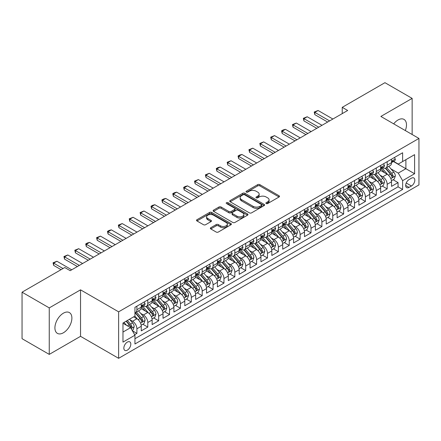 <?xml version="1.0" encoding="UTF-8"?>
<svg xmlns="http://www.w3.org/2000/svg" width="441" height="441" viewBox="0 0 441 441"><rect width="100%" height="100%" fill="white"/><g stroke="black" fill="none" stroke-linecap="round" stroke-linejoin="round"><path stroke-width="0.66" d="M266.204 203.538A1.058 0.612 0 0 0 267.698 203.538L279.048 196.989A1.51 0.871 0 0 0 279.489 196.372A1.51 0.871 0 0 0 279.048 195.754L259.826 184.652A1.51 0.871 0 0 0 257.687 184.652L246.337 191.207A1.058 0.612 0 0 0 246.028 191.637A1.058 0.612 0 0 0 246.337 192.072A1.058 0.612 0 0 0 247.836 192.072L249.303 191.223A4.834 2.789 0 0 1 256.138 191.223L257.742 192.149A4.834 2.789 0 0 1 259.159 194.123A4.834 2.789 0 0 1 257.742 196.096L256.271 196.94A1.058 0.612 0 0 0 255.962 197.375A1.058 0.612 0 0 0 256.271 197.805A1.058 0.612 0 0 0 257.77 197.805L259.236 196.956A4.834 2.789 0 0 1 266.072 196.956L267.676 197.882A4.834 2.789 0 0 1 269.087 199.856A4.834 2.789 0 0 1 267.676 201.829L266.204 202.678A1.058 0.612 0 0 0 265.895 203.108A1.058 0.612 0 0 0 266.204 203.538L266.204 202.678M63.399 332.779A12.001 6.929 120 0 0 71.244 322.206A12.001 6.929 120 0 0 69.402 312.586A12.001 6.929 120 0 0 63.399 313.182A12.001 6.929 120 0 0 55.56 323.755A12.001 6.929 120 0 0 57.396 333.374A12.001 6.929 120 0 0 63.399 332.779M405.312 130.564A12.001 6.929 120 0 0 404.006 119.406A12.001 6.929 120 0 0 398.002 119.996A12.001 6.929 120 0 0 393.686 123.849M127.328 350.154A4.923 2.844 120 0 0 130.547 345.81A4.923 2.844 120 0 0 129.792 341.869A4.923 2.844 120 0 0 127.328 342.111A4.923 2.844 120 0 0 124.108 346.45A4.923 2.844 120 0 0 124.864 350.397A4.923 2.844 120 0 0 127.328 350.154M210.798 227.699A1.51 0.871 0 0 0 210.357 228.311A1.51 0.871 0 0 0 210.798 228.929L216.195 232.043A1.51 0.871 0 0 0 218.328 232.043L230.93 224.767A1.51 0.871 0 0 0 231.376 224.149A1.51 0.871 0 0 0 230.93 223.537L211.708 212.435A1.51 0.871 0 0 0 209.569 212.435L196.967 219.712A1.51 0.871 0 0 0 196.526 220.329A1.51 0.871 0 0 0 196.967 220.947L203.483 224.706A1.51 0.871 0 0 0 205.616 224.706L211.013 221.591A1.51 0.871 0 0 0 211.454 220.974A1.51 0.871 0 0 0 211.013 220.357L207.783 218.493A4.041 2.332 0 0 1 206.597 216.845A4.041 2.332 0 0 1 209.095 214.69A4.041 2.332 0 0 1 213.494 215.197L226.15 222.501A4.041 2.332 0 0 1 227.335 224.149A4.041 2.332 0 0 1 224.844 226.305A4.041 2.332 0 0 1 220.439 225.803L218.328 224.585A1.51 0.871 0 0 0 216.195 224.585L210.798 227.699L210.798 228.929M80.538 289.842L49.254 307.901L22.05 292.196L22.05 338.688L49.254 354.393L80.538 336.329L118.623 358.318L118.623 311.831L80.538 289.842L80.538 336.329M412.148 134.511L412.148 98.387L380.864 116.446L418.95 138.435L118.623 311.831M412.148 98.387L384.943 82.682L342.238 107.339L342.238 113.624M22.05 292.196L64.761 267.538L70.202 270.68L347.679 110.482L342.238 107.339M249.408 212.865A1.51 0.871 0 0 0 251.546 212.865L264.148 205.589A1.51 0.871 0 0 0 264.589 204.971A1.51 0.871 0 0 0 264.148 204.359L244.926 193.257A1.51 0.871 0 0 0 242.787 193.257L230.185 200.534A1.51 0.871 0 0 0 229.744 201.151A1.51 0.871 0 0 0 230.185 201.769L249.408 212.865M226.922 203.77A1.058 0.612 0 0 1 227.997 203.918L227.997 202.662L247.539 213.946A1.51 0.871 0 0 1 247.985 214.563A1.51 0.871 0 0 1 247.539 215.18L234.937 222.457A1.51 0.871 0 0 1 232.798 222.457L213.576 211.355L213.576 210.12A1.51 0.871 0 0 0 213.135 210.737A1.51 0.871 0 0 0 213.576 211.355M213.576 210.12L218.968 207.011A1.51 0.871 0 0 1 221.106 207.011L228.901 211.509A1.51 0.871 0 0 0 231.04 211.509L234.618 209.442A1.51 0.871 0 0 0 235.059 208.83A1.51 0.871 0 0 0 234.618 208.213L226.498 203.527A1.058 0.612 0 0 1 226.189 203.092A1.058 0.612 0 0 1 226.845 202.529A1.058 0.612 0 0 1 227.997 202.662M134.648 334.68L136.903 333.379L132.388 330.772M129.819 319.675L132.554 321.252A6.157 3.556 60 0 1 136.903 328.793L141.258 326.279L141.258 330.866L147.785 327.095L142.834 324.24M140.701 313.391L143.43 314.973A6.157 3.556 60 0 1 147.785 322.509L152.139 319.995L152.139 324.582L158.666 320.811L153.716 317.955M151.583 307.112L154.311 308.689A6.157 3.556 60 0 1 158.666 316.225L163.021 313.716L163.021 318.303L169.548 314.532L164.598 311.671M162.464 300.828L165.193 302.405A6.157 3.556 60 0 1 169.548 309.946L173.903 307.432L173.903 312.019L180.43 308.248L175.479 305.392M173.346 294.544L176.075 296.126A6.157 3.556 60 0 1 180.43 303.662L184.779 301.148L184.779 305.734L191.311 301.964L186.361 299.108M184.228 288.265L186.956 289.842A6.157 3.556 60 0 1 191.311 297.383L195.661 294.869L195.661 299.456L202.193 295.685L197.243 292.824M195.109 281.981L197.838 283.557A6.157 3.556 60 0 1 202.193 291.099L206.542 288.585L206.542 293.171L213.075 289.401L208.124 286.545M205.991 275.697L208.72 277.279A6.157 3.556 60 0 1 213.075 284.814L217.424 282.301L217.424 286.887L223.956 283.122L219.006 280.261M216.873 269.418L219.601 270.995A6.157 3.556 60 0 1 223.956 278.536L228.306 276.022L228.306 280.608L234.838 276.838L229.888 273.977M227.749 263.134L230.483 264.71A6.157 3.556 60 0 1 234.838 272.251L239.187 269.738L239.187 274.324L245.72 270.554L240.764 267.698M238.631 256.855L241.365 258.432A6.157 3.556 60 0 1 245.72 265.967L250.069 263.453L250.069 268.04L256.601 264.275L251.646 261.414M249.512 250.571L252.246 252.147A6.157 3.556 60 0 1 256.601 259.688L260.951 257.175L260.951 261.761L267.483 257.991L262.527 255.13M260.394 244.286L263.128 245.863A6.157 3.556 60 0 1 267.483 253.404L271.832 250.89L271.832 255.477L278.365 251.706L273.409 248.851M271.276 238.008L274.01 239.584A6.157 3.556 60 0 1 278.365 247.12L282.714 244.606L282.714 249.193L289.241 245.428L284.291 242.567M282.157 231.723L284.892 233.3A6.157 3.556 60 0 1 289.241 240.841L293.596 238.327L293.596 242.914L300.123 239.143L295.172 236.282M293.039 225.439L295.773 227.016A6.157 3.556 60 0 1 300.123 234.557L304.477 232.043L304.477 236.63L311.004 232.859L306.054 230.004M303.921 219.16L306.655 220.737A6.157 3.556 60 0 1 311.004 228.273L315.359 225.759L315.359 230.345L321.886 226.58L316.936 223.719M314.802 212.876L317.537 214.453A6.157 3.556 60 0 1 321.886 221.994L326.241 219.48L326.241 224.067L332.768 220.296L327.817 217.435M325.684 206.592L328.418 208.169A6.157 3.556 60 0 1 332.768 215.71L337.122 213.196L337.122 217.782L343.649 214.012L338.699 211.156M336.566 200.313L339.3 201.89A6.157 3.556 60 0 1 343.649 209.425L348.004 206.917L348.004 211.498L354.531 207.733L349.581 204.872M347.447 194.029L350.182 195.606A6.157 3.556 60 0 1 354.531 203.147L358.886 200.633L358.886 205.219L365.413 201.449L360.462 198.588M358.329 187.745L361.063 189.321A6.157 3.556 60 0 1 365.413 196.862L369.767 194.349L369.767 198.935L376.294 195.165L371.344 192.309M369.211 181.466L371.945 183.043A6.157 3.556 60 0 1 376.294 190.578L380.649 188.07L380.649 192.656L387.176 188.886L387.176 184.299A6.157 3.556 -120 0 0 382.821 176.758L380.092 175.182M382.226 186.025L387.176 188.886M141.258 326.279A6.157 3.556 -120 0 0 136.903 318.738L133.64 316.853M152.139 319.995A6.157 3.556 -120 0 0 147.785 312.46L141.054 308.573M163.021 313.716A6.157 3.556 -120 0 0 158.666 306.175L151.936 302.289M173.903 307.432A6.157 3.556 -120 0 0 169.548 299.891L162.817 296.01M184.779 301.148A6.157 3.556 -120 0 0 180.43 293.612L173.699 289.726M195.661 294.869A6.157 3.556 -120 0 0 191.311 287.328L184.581 283.442M206.542 288.585A6.157 3.556 -120 0 0 202.193 281.044L195.462 277.163M217.424 282.301A6.157 3.556 -120 0 0 213.075 274.765L206.344 270.879M228.306 276.022A6.157 3.556 -120 0 0 223.956 268.481L217.226 264.594M239.187 269.738A6.157 3.556 -120 0 0 234.838 262.197L228.107 258.316M250.069 263.453A6.157 3.556 -120 0 0 245.72 255.918L238.989 252.031M260.951 257.175A6.157 3.556 -120 0 0 256.601 249.634L249.871 245.747M271.832 250.89A6.157 3.556 -120 0 0 267.483 243.349L260.752 239.469M282.714 244.606A6.157 3.556 -120 0 0 278.365 237.071L271.634 233.184M293.596 238.327A6.157 3.556 -120 0 0 289.241 230.786L282.516 226.9M304.477 232.043A6.157 3.556 -120 0 0 300.123 224.508L293.397 220.621M315.359 225.759A6.157 3.556 -120 0 0 311.004 218.223L304.279 214.337M326.241 219.48A6.157 3.556 -120 0 0 321.886 211.939L315.161 208.053M337.122 213.196A6.157 3.556 -120 0 0 332.768 205.66L326.042 201.774M348.004 206.917A6.157 3.556 -120 0 0 343.649 199.376L336.918 195.49M358.886 200.633A6.157 3.556 -120 0 0 354.531 193.092L347.8 189.206M369.767 194.349A6.157 3.556 -120 0 0 365.413 186.813L358.682 182.927M380.649 188.07A6.157 3.556 -120 0 0 376.294 180.529L369.564 176.643M411.442 178.203L409.05 179.586A4.768 2.756 120 0 0 405.929 183.792A4.768 2.756 120 0 0 406.663 187.612A4.768 2.756 120 0 0 409.05 187.375L411.442 185.997A4.768 2.756 120 0 0 414.557 181.791A4.768 2.756 120 0 0 413.829 177.966A4.768 2.756 120 0 0 411.442 178.203M118.623 358.318L418.95 184.928L418.95 138.435M122.973 332.056L130.591 327.663L134.946 335.199L134.946 343.997L402.627 189.448L402.627 180.656L398.273 173.115L390.974 168.897M134.946 335.199L122.973 342.111L122.973 323.01L134.946 316.103L134.946 307.305L402.627 152.762L402.627 161.555L414.595 154.648L414.595 173.743L402.627 180.656M143.375 305.889L143.43 305.922A6.157 3.556 60 0 0 146.511 306.23L150.861 303.717A6.157 3.556 -120 0 0 152.139 300.9L152.139 297.377M154.256 299.61L154.311 299.643A6.157 3.556 60 0 0 157.393 299.946L161.742 297.432A6.157 3.556 -120 0 0 163.021 294.616L163.021 291.099M165.138 293.326L165.193 293.359A6.157 3.556 60 0 0 168.275 293.662L172.624 291.154A6.157 3.556 -120 0 0 173.903 288.331L173.903 284.814M176.02 287.041L176.075 287.074A6.157 3.556 60 0 0 179.156 287.383L183.506 284.869A6.157 3.556 -120 0 0 184.779 282.053L184.779 278.53M186.901 280.763L186.956 280.796A6.157 3.556 60 0 0 190.038 281.099L194.387 278.585A6.157 3.556 -120 0 0 195.661 275.768L195.661 272.251M197.783 274.478L197.838 274.511A6.157 3.556 60 0 0 200.92 274.815L205.269 272.306A6.157 3.556 -120 0 0 206.542 269.484L206.542 265.967M208.665 268.2L208.72 268.227A6.157 3.556 60 0 0 211.801 268.536L216.151 266.022A6.157 3.556 -120 0 0 217.424 263.205L217.424 259.688M219.546 261.915L219.601 261.948A6.157 3.556 60 0 0 222.677 262.252L227.032 259.738A6.157 3.556 -120 0 0 228.306 256.921L228.306 253.404M230.428 255.631L230.483 255.664A6.157 3.556 60 0 0 233.559 255.967L237.914 253.459A6.157 3.556 -120 0 0 239.187 250.637L239.187 247.12M241.31 249.352L241.365 249.386A6.157 3.556 60 0 0 244.441 249.689L248.796 247.175A6.157 3.556 -120 0 0 250.069 244.358L250.069 240.841M252.191 243.068L252.246 243.101A6.157 3.556 60 0 0 255.322 243.404L259.677 240.891A6.157 3.556 -120 0 0 260.951 238.074L260.951 234.557M263.073 236.784L263.128 236.817A6.157 3.556 60 0 0 266.204 237.126L270.559 234.612A6.157 3.556 -120 0 0 271.832 231.795L271.832 228.273M273.955 230.505L274.01 230.538A6.157 3.556 60 0 0 277.086 230.841L281.441 228.328A6.157 3.556 -120 0 0 282.714 225.511L282.714 221.994M284.836 224.221L284.892 224.254A6.157 3.556 60 0 0 287.967 224.557L292.322 222.044A6.157 3.556 -120 0 0 293.596 219.227L293.596 215.71M295.713 217.937L295.773 217.97A6.157 3.556 60 0 0 298.849 218.278L303.204 215.765A6.157 3.556 -120 0 0 304.477 212.948L304.477 209.425M306.594 211.658L306.655 211.691A6.157 3.556 60 0 0 309.731 211.994L314.086 209.481A6.157 3.556 -120 0 0 315.359 206.664L315.359 203.147M317.476 205.374L317.537 205.407A6.157 3.556 60 0 0 320.613 205.71L324.967 203.196A6.157 3.556 -120 0 0 326.241 200.379L326.241 196.862M328.358 199.089L328.418 199.123A6.157 3.556 60 0 0 331.494 199.431L335.849 196.918A6.157 3.556 -120 0 0 337.122 194.101L337.122 190.578M339.239 192.811L339.3 192.844A6.157 3.556 60 0 0 342.376 193.147L346.731 190.633A6.157 3.556 -120 0 0 348.004 187.816L348.004 184.299M350.121 186.526L350.182 186.56A6.157 3.556 60 0 0 353.258 186.863L357.612 184.349A6.157 3.556 -120 0 0 358.886 181.532L358.886 178.015M361.003 180.242L361.063 180.275A6.157 3.556 60 0 0 364.139 180.584L368.489 178.07A6.157 3.556 -120 0 0 369.767 175.253L369.767 171.731M371.884 173.963L371.945 173.997A6.157 3.556 60 0 0 375.021 174.3L379.37 171.786A6.157 3.556 -120 0 0 380.649 168.969L380.649 165.452M134.946 338.716L398.058 186.813L398.058 182.602L391.531 186.372L391.531 181.786A6.157 3.556 -120 0 0 387.176 174.245L380.445 170.364M382.766 167.679L382.821 167.712A6.157 3.556 -120 0 0 385.903 168.015A6.157 3.556 -120 0 0 387.176 165.199L387.176 161.682M385.903 168.015L390.252 165.507A6.157 3.556 -120 0 0 391.531 162.685L391.531 159.168M136.903 306.175L136.903 309.692A6.157 3.556 60 0 1 135.63 312.509A6.157 3.556 60 0 1 134.946 312.763M135.63 312.509L139.979 310.001A6.157 3.556 -120 0 0 141.258 307.179L141.258 303.662M147.785 299.891L147.785 303.414A6.157 3.556 60 0 1 146.511 306.23M158.666 293.612L158.666 297.129A6.157 3.556 60 0 1 157.393 299.946M169.548 287.328L169.548 290.845A6.157 3.556 60 0 1 168.275 293.662M180.43 281.044L180.43 284.566A6.157 3.556 60 0 1 179.156 287.383M191.311 274.765L191.311 278.282A6.157 3.556 60 0 1 190.038 281.099M202.193 268.481L202.193 271.998A6.157 3.556 60 0 1 200.92 274.815M213.075 262.197L213.075 265.719A6.157 3.556 60 0 1 211.801 268.536M223.956 255.918L223.956 259.435A6.157 3.556 60 0 1 222.677 262.252M234.838 249.634L234.838 253.151A6.157 3.556 60 0 1 233.559 255.967M245.72 243.349L245.72 246.872A6.157 3.556 60 0 1 244.441 249.689M256.601 237.071L256.601 240.588A6.157 3.556 60 0 1 255.322 243.404M267.483 230.786L267.483 234.303A6.157 3.556 60 0 1 266.204 237.126M278.365 224.502L278.365 228.025A6.157 3.556 60 0 1 277.086 230.841M289.241 218.223L289.241 221.74A6.157 3.556 60 0 1 287.967 224.557M300.123 211.939L300.123 215.456A6.157 3.556 60 0 1 298.849 218.278M311.004 205.66L311.004 209.177A6.157 3.556 60 0 1 309.731 211.994M321.886 199.376L321.886 202.893A6.157 3.556 60 0 1 320.613 205.71M332.768 193.092L332.768 196.609A6.157 3.556 60 0 1 331.494 199.431M343.649 186.813L343.649 190.33A6.157 3.556 60 0 1 342.376 193.147M354.531 180.529L354.531 184.046A6.157 3.556 60 0 1 353.258 186.863M365.413 174.245L365.413 177.762A6.157 3.556 60 0 1 364.139 180.584M376.294 167.966L376.294 171.483A6.157 3.556 60 0 1 375.021 174.3M376.294 190.578L376.294 195.165M365.413 196.862L365.413 201.449M354.531 203.147L354.531 207.733M343.649 209.425L343.649 214.012M332.768 215.71L332.768 220.296M321.886 221.994L321.886 226.58M311.004 228.273L311.004 232.859M300.123 234.557L300.123 239.143M289.241 240.841L289.241 245.428M278.365 247.12L278.365 251.706M267.483 253.404L267.483 257.991M256.601 259.688L256.601 264.275M245.72 265.967L245.72 270.554M234.838 272.251L234.838 276.838M223.956 278.536L223.956 283.122M213.075 284.814L213.075 289.401M202.193 291.099L202.193 295.685M191.311 297.383L191.311 301.964M180.43 303.662L180.43 308.248M169.548 309.946L169.548 314.532M158.666 316.225L158.666 320.811M147.785 322.509L147.785 327.095M136.903 328.793L136.903 333.379M130.591 327.663L122.973 323.264M398.273 173.115L405.891 168.716L405.891 159.67L414.595 154.648M393.433 161.522L414.595 173.743M393.648 161.395L398.273 164.069L402.627 161.555M49.254 307.901L49.254 354.393M393.107 179.746L398.058 182.602M398.058 186.813L402.627 189.448M266.629 203.687L267.676 203.086A4.834 2.789 0 0 0 269.087 201.113L269.087 199.856M259.159 194.123L259.159 195.38A4.834 2.789 0 0 1 257.742 197.353L256.695 197.954M279.048 195.754L279.048 196.989L259.826 185.909A1.51 0.871 0 0 0 257.687 185.909L246.762 192.221M264.131 205.6L244.926 194.514A1.51 0.871 0 0 0 242.787 194.514L230.202 201.78M261.48 205.407A1.058 0.612 0 0 0 261.789 204.971A1.058 0.612 0 0 0 261.48 204.541L244.601 194.801A1.058 0.612 0 0 0 243.107 194.801L241.558 195.694A4.834 2.789 0 0 0 240.141 197.667A4.834 2.789 0 0 0 241.558 199.641L253.095 206.3A4.834 2.789 0 0 0 259.931 206.3L261.48 205.407L261.48 206.664A1.058 0.612 0 0 0 261.789 206.228L261.789 204.971M240.141 197.667L240.141 198.924A4.834 2.789 0 0 0 241.558 200.898L241.558 199.641M261.48 206.664L259.931 207.557A4.834 2.789 0 0 1 253.095 207.557L241.558 200.898M213.593 211.366L218.968 208.268L218.968 207.011M235.059 208.83L235.059 210.087A1.51 0.871 0 0 1 234.618 210.699L231.04 212.766A1.51 0.871 0 0 1 228.901 212.766L221.106 208.268A1.51 0.871 0 0 0 218.968 208.268M227.997 203.918L247.522 215.191M236.993 216.184A4.041 2.332 0 0 0 241.398 216.685A4.041 2.332 0 0 0 243.89 214.53A4.041 2.332 0 0 0 242.71 212.882L238.25 210.307A1.51 0.871 0 0 0 236.111 210.307L232.534 212.375A1.51 0.871 0 0 0 232.093 212.992A1.51 0.871 0 0 0 232.534 213.609L236.993 216.184L236.993 217.435A4.041 2.332 0 0 0 241.398 217.942A4.041 2.332 0 0 0 243.89 215.787L243.89 214.53M232.093 212.992L232.093 214.249A1.51 0.871 0 0 0 232.534 214.861L232.534 213.609M236.993 217.435L232.534 214.861M227.335 224.149L227.335 225.406A4.041 2.332 0 0 1 224.844 227.562A4.041 2.332 0 0 1 220.439 227.06L218.328 225.842A1.51 0.871 0 0 0 216.195 225.842L210.82 228.94M206.597 216.845L206.597 218.102A4.041 2.332 0 0 0 207.783 219.75L207.783 218.493M210.991 221.603L207.783 219.75M230.93 223.537L230.93 224.767L211.708 213.692A1.51 0.871 0 0 0 209.569 213.692L196.989 220.958M391.437 180.705L394.248 179.085L395.334 175.942A4.079 2.354 -120 0 0 393.747 172.111L388.775 166.356M387.782 174.642L382.099 168.065M384.546 172.729L381.25 168.909A9.774 5.639 -120 0 0 380.947 168.572M385.346 168.236L390.373 174.063A4.079 2.354 60 0 1 391.828 176.869L392.126 177.354L392.677 177.276L393.135 176.119A4.079 2.354 -120 0 0 391.68 173.307L386.707 167.552M385.643 168.142L391.046 174.399A2.078 1.202 60 0 1 391.569 175.215L393.135 176.119M394.414 157.503L395.334 159.107A4.079 2.354 60 0 1 394.491 160.91L392.424 162.106A4.079 2.354 -120 0 0 393.135 161.163L393.047 160.8M391.663 162.294L391.68 162.294A4.079 2.354 -120 0 0 392.424 162.106M392.611 160.86L393.135 161.163C392.881 160.552 392.446 160.8 391.828 161.919A4.079 2.354 60 0 1 391.531 162.497M329.614 120.911L314.813 112.367L314.813 114.627L314.218 112.02L318.077 110.482L332.878 119.026M327.652 122.041L314.813 114.627M318.077 110.482L314.813 112.367L314.218 112.02M380.555 186.99L383.367 185.369L384.453 182.227A4.079 2.354 -120 0 0 382.865 178.396L377.898 172.64M376.901 180.926L371.217 174.349M373.665 179.013L370.368 175.193A9.774 5.639 -120 0 0 370.065 174.851M374.464 174.52L379.492 180.341A4.079 2.354 60 0 1 380.947 183.153L381.245 183.638L381.796 183.561L382.253 182.398A4.079 2.354 -120 0 0 380.798 179.592L375.826 173.831M374.762 174.427L380.164 180.683A2.078 1.202 60 0 1 380.688 181.494L382.253 182.398M369.674 193.274L372.485 191.648L373.577 188.505A4.079 2.354 -120 0 0 371.983 184.68L367.017 178.919M366.019 187.21L360.336 180.628M362.783 185.292L359.487 181.477A9.774 5.639 -120 0 0 359.183 181.135M363.582 180.804L368.615 186.626A4.079 2.354 60 0 1 370.065 189.437L370.363 189.917L370.914 189.839L371.372 188.682A4.079 2.354 -120 0 0 369.916 185.87L364.944 180.115M363.88 180.711L369.282 186.962A2.078 1.202 60 0 1 369.806 187.778L371.372 188.682M358.792 199.553L361.603 197.932L362.695 194.79A4.079 2.354 -120 0 0 361.102 190.959L356.135 185.203M355.137 193.489L349.454 186.912M351.901 191.576L348.605 187.756A9.774 5.639 -120 0 0 348.302 187.419M352.701 187.083L357.734 192.91A4.079 2.354 60 0 1 359.183 195.716L359.481 196.201L360.032 196.124L360.49 194.961A4.079 2.354 -120 0 0 359.035 192.155L354.068 186.4M352.998 186.99L358.401 193.246A2.078 1.202 60 0 1 358.924 194.057L360.49 194.961M347.91 205.837L350.722 204.211L351.813 201.074A4.079 2.354 -120 0 0 350.226 197.243L345.253 191.488M344.256 199.773L338.572 193.197M341.02 197.86L337.723 194.04A9.774 5.639 -120 0 0 337.42 193.698M341.819 193.367L346.852 199.189A4.079 2.354 60 0 1 348.302 202L348.599 202.485L349.151 202.408L349.608 201.245A4.079 2.354 -120 0 0 348.153 198.439L343.186 192.678M342.117 193.274L347.519 199.53A2.078 1.202 60 0 1 348.043 200.341L349.608 201.245M383.532 163.787L384.453 165.386A4.079 2.354 60 0 1 383.609 167.194L381.542 168.385A4.079 2.354 -120 0 0 382.253 167.448L382.171 167.084M380.781 168.578L380.798 168.578A4.079 2.354 -120 0 0 381.542 168.385M381.73 167.145L382.253 167.448C382 166.83 381.564 167.084 380.947 168.203A4.079 2.354 60 0 1 380.649 168.782M318.733 127.19L303.932 118.646L303.932 120.911L303.336 118.304L307.195 116.76L321.996 125.305M316.776 128.32L303.932 120.911M307.195 116.76L303.932 118.646L303.336 118.304M372.651 170.066L373.577 171.67A4.079 2.354 60 0 1 372.728 173.473L370.661 174.669A4.079 2.354 -120 0 0 371.372 173.726L371.289 173.368M369.9 174.857L369.916 174.857A4.079 2.354 -120 0 0 370.661 174.669M370.848 173.423L371.372 173.726C371.118 173.115 370.683 173.368 370.065 174.482A4.079 2.354 60 0 1 369.767 175.06M307.851 133.474L293.05 124.93L293.05 127.19L292.455 124.583L296.319 123.045L311.114 131.589M305.894 134.604L293.05 127.19M296.319 123.045L293.05 124.93L292.455 124.583M361.769 176.35L362.695 177.955A4.079 2.354 60 0 1 361.846 179.757L359.779 180.948A4.079 2.354 -120 0 0 360.49 180.011L360.407 179.647M359.018 181.141L359.035 181.141A4.079 2.354 -120 0 0 359.779 180.948M359.966 179.708L360.49 180.011C360.236 179.399 359.801 179.647 359.183 180.766A4.079 2.354 60 0 1 358.886 181.345M296.969 139.758L282.168 131.214L282.168 133.474L281.573 130.867L283.205 129.924L285.437 129.329L300.233 137.873M295.012 140.888L282.168 133.474M285.437 129.329L282.168 131.214L281.573 130.867M350.887 182.635L351.813 184.233A4.079 2.354 60 0 1 350.964 186.041L348.897 187.232A4.079 2.354 -120 0 0 349.608 186.295L349.526 185.931M348.142 187.425L348.153 187.425A4.079 2.354 -120 0 0 348.897 187.232M349.085 185.992L349.608 186.295C349.355 185.678 348.919 185.931 348.302 187.045A4.079 2.354 60 0 1 348.004 187.629M286.088 146.037L271.287 137.493L271.287 139.758L270.691 137.151L274.556 135.608L289.351 144.152M284.131 147.167L271.287 139.758M274.556 135.608L271.287 137.493L270.691 137.151M337.029 212.121L339.84 210.495L340.932 207.353A4.079 2.354 -120 0 0 339.344 203.527L334.372 197.766M333.374 206.057L327.691 199.475M330.138 204.139L326.842 200.324A9.774 5.639 -120 0 0 326.538 199.982M330.937 199.652L335.97 205.473A4.079 2.354 60 0 1 337.42 208.284L337.718 208.764L338.269 208.687L338.727 207.529A4.079 2.354 -120 0 0 337.277 204.718L332.305 198.963M331.235 199.558L336.637 205.809A2.078 1.202 60 0 1 337.161 206.625L338.727 207.529M340.005 188.913L340.932 190.518A4.079 2.354 60 0 1 340.088 192.32L338.015 193.516A4.079 2.354 -120 0 0 338.727 192.574L338.644 192.215M337.26 193.704L337.277 193.704A4.079 2.354 -120 0 0 338.015 193.516M338.203 192.27L338.727 192.574C338.473 191.962 338.038 192.215 337.42 193.329A4.079 2.354 60 0 1 337.122 193.908M275.206 152.321L260.405 143.777L260.405 146.037L259.81 143.43L263.674 141.892L278.469 150.436M273.249 153.451L260.405 146.037M263.674 141.892L260.405 143.777L259.81 143.43M326.147 218.4L328.958 216.779L330.05 213.637A4.079 2.354 -120 0 0 328.462 209.806L323.49 204.051M322.492 212.336L316.809 205.76M319.256 210.423L315.96 206.603A9.774 5.639 -120 0 0 315.657 206.267M320.056 205.93L325.089 211.757A4.079 2.354 60 0 1 326.538 214.563L326.836 215.048L327.387 214.971L327.845 213.808A4.079 2.354 -120 0 0 326.395 211.002L321.423 205.247M320.353 205.837L325.756 212.093A2.078 1.202 60 0 1 326.279 212.904L327.845 213.808M329.124 195.198L330.05 196.802A4.079 2.354 60 0 1 329.207 198.604L327.139 199.795A4.079 2.354 -120 0 0 327.845 198.858L327.762 198.494M326.379 199.988L326.395 199.988A4.079 2.354 -120 0 0 327.139 199.795M327.321 198.555L327.845 198.858C327.591 198.246 327.156 198.494 326.538 199.613A4.079 2.354 60 0 1 326.241 200.192M264.324 158.606L249.529 150.061L249.529 152.321L248.928 149.714L252.792 148.176L267.588 156.72M262.367 159.736L249.529 152.321M252.792 148.176L249.529 150.061L248.928 149.714M315.265 224.684L318.077 223.058L319.168 219.921A4.079 2.354 -120 0 0 317.581 216.09L312.608 210.335M311.611 218.62L305.927 212.044M308.375 216.707L305.078 212.887A9.774 5.639 -120 0 0 304.775 212.545M309.18 212.215L314.207 218.036A4.079 2.354 60 0 1 315.662 220.847L315.954 221.332L316.506 221.25L316.963 220.092A4.079 2.354 -120 0 0 315.513 217.281L310.541 211.526M309.472 212.121L314.874 218.378A2.078 1.202 60 0 1 315.398 219.188L316.963 220.092M318.242 201.482L319.168 203.081A4.079 2.354 60 0 1 318.325 204.889L316.258 206.079A4.079 2.354 -120 0 0 316.963 205.142L316.881 204.778M315.497 206.272L315.513 206.272A4.079 2.354 -120 0 0 316.258 206.079M316.44 204.839L316.963 205.142C316.71 204.525 316.274 204.778 315.662 205.892A4.079 2.354 60 0 1 315.359 206.476M253.443 164.884L238.647 156.34L238.647 158.606L238.046 155.998L239.678 155.056L241.911 154.455L256.706 162.999M251.486 166.014L238.647 158.606M241.911 154.455L238.647 156.34L238.046 155.998M304.384 230.968L307.195 229.342L308.287 226.2A4.079 2.354 -120 0 0 306.699 222.374L301.727 216.614M300.729 224.904L295.046 218.323M297.499 222.986L294.197 219.171A9.774 5.639 -120 0 0 293.893 218.83M298.298 218.499L303.325 224.32A4.079 2.354 60 0 1 304.781 227.132L305.073 227.611L305.624 227.534L306.082 226.376A4.079 2.354 -120 0 0 304.632 223.565L299.66 217.81M298.59 218.4L303.992 224.656A2.078 1.202 60 0 1 304.516 225.472L306.082 226.376M307.36 207.761L308.287 209.365A4.079 2.354 60 0 1 307.443 211.167L305.376 212.364A4.079 2.354 -120 0 0 306.082 211.421L305.999 211.063M304.615 212.551L304.632 212.551A4.079 2.354 -120 0 0 305.376 212.364M305.558 211.118L306.082 211.421C305.828 210.809 305.392 211.057 304.781 212.176A4.079 2.354 60 0 1 304.477 212.755M242.561 171.169L227.765 162.624L227.765 164.884L227.165 162.277L231.029 160.739L245.824 169.283M240.604 172.299L227.765 164.884M231.029 160.739L227.765 162.624L227.165 162.277M293.502 237.247L296.319 235.626L297.405 232.484A4.079 2.354 -120 0 0 295.817 228.653L290.845 222.898M289.847 231.183L284.164 224.607M286.617 229.27L283.315 225.45A9.774 5.639 -120 0 0 283.012 225.108M287.416 224.778L292.444 230.604A4.079 2.354 60 0 1 293.899 233.41L294.191 233.895L294.742 233.818L295.2 232.655A4.079 2.354 -120 0 0 293.75 229.849L288.778 224.094M287.708 224.684L293.111 230.941A2.078 1.202 60 0 1 293.634 231.751L295.2 232.655M296.479 214.045L297.405 215.649A4.079 2.354 60 0 1 296.561 217.452L294.494 218.642A4.079 2.354 -120 0 0 295.2 217.705L295.117 217.341M293.734 218.835L293.75 218.835A4.079 2.354 -120 0 0 294.494 218.642M294.676 217.402L295.2 217.705C294.946 217.093 294.511 217.341 293.899 218.46A4.079 2.354 60 0 1 293.596 219.039M231.679 177.447L216.884 168.909L216.884 171.169L216.283 168.561L217.915 167.619L220.147 167.023L234.943 175.568M229.722 178.583L216.884 171.169M220.147 167.023L216.884 168.909L216.283 168.561M282.62 243.531L285.437 241.905L286.523 238.768A4.079 2.354 -120 0 0 284.936 234.937L279.963 229.182M278.966 237.467L273.282 230.891M275.735 235.555L272.433 231.734A9.774 5.639 -120 0 0 272.13 231.393M276.535 231.062L281.562 236.883A4.079 2.354 60 0 1 283.017 239.695L283.309 240.18L283.861 240.097L284.324 238.939A4.079 2.354 -120 0 0 282.868 236.128L277.896 230.373M276.827 230.968L282.234 237.225A2.078 1.202 60 0 1 282.753 238.035L284.324 238.939M285.597 220.329L286.523 221.928A4.079 2.354 60 0 1 285.68 223.736L283.613 224.927A4.079 2.354 -120 0 0 284.324 223.989L284.236 223.626M282.852 225.119L282.868 225.119A4.079 2.354 -120 0 0 283.613 224.927M283.795 223.681L284.324 223.989C284.065 223.372 283.629 223.626 283.017 224.739A4.079 2.354 60 0 1 282.714 225.323M220.798 183.732L206.002 175.187L206.002 177.453L205.401 174.845L209.266 173.302L224.061 181.846M218.841 184.862L206.002 177.453M209.266 173.302L206.002 175.187L205.401 174.845M271.744 249.815L274.556 248.189L275.642 245.047A4.079 2.354 -120 0 0 274.054 241.221L269.082 235.461M268.084 243.752L262.401 237.17M264.854 241.833L261.552 238.019A9.774 5.639 -120 0 0 261.248 237.677M265.653 237.346L270.68 243.167A4.079 2.354 60 0 1 272.136 245.973L272.433 246.458L272.979 246.381L273.442 245.224A4.079 2.354 -120 0 0 271.987 242.412L267.014 236.657M265.945 237.247L271.353 243.504A2.078 1.202 60 0 1 271.877 244.32L273.442 245.224M274.715 226.608L275.642 228.212A4.079 2.354 60 0 1 274.798 230.015L272.731 231.211A4.079 2.354 -120 0 0 273.442 230.268L273.354 229.91M271.97 231.398L271.987 231.398A4.079 2.354 -120 0 0 272.731 231.211M272.913 229.965L273.442 230.268C273.183 229.656 272.747 229.904 272.136 231.023A4.079 2.354 60 0 1 271.832 231.602M209.916 190.016L195.12 181.471L195.12 183.732L194.52 181.124L198.384 179.586L213.179 188.131M207.959 191.146L195.12 183.732M198.384 179.586L195.12 181.471L194.52 181.124M260.863 256.094L263.674 254.474L264.76 251.331A4.079 2.354 -120 0 0 263.172 247.5L258.2 241.745M257.202 250.03L251.524 243.454M253.972 248.118L250.67 244.297A9.774 5.639 -120 0 0 250.367 243.956M254.771 243.625L259.799 249.452A4.079 2.354 60 0 1 261.254 252.258L261.552 252.743L262.097 252.665L262.56 251.502A4.079 2.354 -120 0 0 261.105 248.696L256.133 242.941M255.063 243.531L260.471 249.788A2.078 1.202 60 0 1 260.995 250.598L262.56 251.502M263.834 232.892L264.76 234.491A4.079 2.354 60 0 1 263.916 236.299L261.849 237.49A4.079 2.354 -120 0 0 262.56 236.552L262.472 236.189M261.089 237.682L261.105 237.682A4.079 2.354 -120 0 0 261.849 237.49M262.031 236.249L262.56 236.552C262.301 235.941 261.866 236.189 261.254 237.308A4.079 2.354 60 0 1 260.951 237.886M199.034 196.295L184.239 187.756L184.239 190.016L183.638 187.408L185.27 186.466L187.502 185.87L202.303 194.415M197.077 197.43L184.239 190.016M187.502 185.87L184.239 187.756L183.638 187.408M252.952 239.176L253.878 240.775A4.079 2.354 60 0 1 253.035 242.578L250.968 243.774A4.079 2.354 -120 0 0 251.679 242.837L251.59 242.473M250.207 243.967L250.223 243.967A4.079 2.354 -120 0 0 250.968 243.774M251.15 242.528L251.679 242.837C251.42 242.219 250.984 242.473 250.372 243.586A4.079 2.354 60 0 1 250.069 244.171M188.153 202.579L173.357 194.034L173.357 196.295L172.756 193.693L174.388 192.75L176.62 192.149L191.422 200.694M186.196 203.709L173.357 196.295M176.62 192.149L173.357 194.034L172.756 193.693M242.07 245.455L242.997 247.059A4.079 2.354 60 0 1 242.153 248.862L240.086 250.058A4.079 2.354 -120 0 0 240.797 249.115L240.709 248.757M239.325 250.245L239.342 250.245A4.079 2.354 -120 0 0 240.086 250.058M240.268 248.812L240.797 249.115C240.538 248.504 240.102 248.752 239.491 249.871A4.079 2.354 60 0 1 239.187 250.449M177.271 208.863L162.475 200.319L162.475 202.579L161.875 199.971L163.506 199.029L165.739 198.433L180.54 206.978M175.314 209.993L162.475 202.579M165.739 198.433L162.475 200.319L161.875 199.971M249.981 262.378L252.792 260.752L253.878 257.61A4.079 2.354 -120 0 0 252.291 253.784L247.318 248.029M246.321 256.315L240.643 249.738M243.09 254.396L239.788 250.582A9.774 5.639 -120 0 0 239.491 250.24M243.89 249.909L248.917 255.73A4.079 2.354 60 0 1 250.372 258.542L250.67 259.021L251.221 258.944L251.679 257.787A4.079 2.354 -120 0 0 250.223 254.975L245.251 249.22M244.182 249.815L249.589 256.072A2.078 1.202 60 0 1 250.113 256.882L251.679 257.787M239.099 268.663L241.911 267.037L242.997 263.894A4.079 2.354 -120 0 0 241.409 260.069L236.437 254.308M235.439 262.599L229.761 256.017M232.209 260.681L228.912 256.86A9.774 5.639 -120 0 0 228.609 256.524M233.008 256.193L238.035 262.015A4.079 2.354 60 0 1 239.491 264.82L239.788 265.306L240.339 265.228L240.797 264.071A4.079 2.354 -120 0 0 239.342 261.259L234.369 255.504M233.3 256.094L238.708 262.351A2.078 1.202 60 0 1 239.231 263.167L240.797 264.071M228.218 274.941L231.029 273.321L232.115 270.179A4.079 2.354 -120 0 0 230.527 266.347L225.555 260.592M224.557 268.878L218.879 262.301M221.327 266.965L218.03 263.145A9.774 5.639 -120 0 0 217.727 262.803M222.126 262.472L227.154 268.293A4.079 2.354 60 0 1 228.609 271.105L228.907 271.59L229.458 271.513L229.915 270.35A4.079 2.354 -120 0 0 228.46 267.544L223.488 261.783M222.424 262.378L227.826 268.635A2.078 1.202 60 0 1 228.35 269.445L229.915 270.35M231.189 251.739L232.115 253.338A4.079 2.354 60 0 1 231.271 255.146L229.204 256.337A4.079 2.354 -120 0 0 229.915 255.4L229.827 255.036M228.444 256.53L228.46 256.53A4.079 2.354 -120 0 0 229.204 256.337M229.386 255.096L229.915 255.4C229.656 254.782 229.221 255.036 228.609 256.155A4.079 2.354 60 0 1 228.306 256.734M166.389 215.142L151.594 206.597L151.594 208.863L150.993 206.256L152.625 205.313L154.857 204.718L169.658 213.262M164.432 216.277L151.594 208.863M154.857 204.718L151.594 206.597L150.993 206.256M217.336 281.226L220.147 279.6L221.233 276.457A4.079 2.354 -120 0 0 219.646 272.632L214.673 266.877M213.676 275.162L207.998 268.58M210.445 273.244L207.149 269.429A9.774 5.639 -120 0 0 206.846 269.087M211.245 268.756L216.272 274.578A4.079 2.354 60 0 1 217.727 277.389L218.025 277.869L218.576 277.791L219.034 276.634A4.079 2.354 -120 0 0 217.578 273.822L212.606 268.067M211.542 268.663L216.944 274.919A2.078 1.202 60 0 1 217.468 275.73L219.034 276.634M220.307 258.024L221.233 259.622A4.079 2.354 60 0 1 220.39 261.425L218.323 262.621A4.079 2.354 -120 0 0 219.034 261.684L218.945 261.32M217.562 262.814L217.578 262.814A4.079 2.354 -120 0 0 218.323 262.621M218.504 261.375L219.034 261.684C218.775 261.066 218.339 261.32 217.727 262.434A4.079 2.354 60 0 1 217.424 263.018M155.513 221.426L140.712 212.882L140.712 215.142L140.111 212.534L143.975 210.996L158.777 219.541M153.551 222.556L140.712 215.142M143.975 210.996L140.712 212.882L140.111 212.534M206.454 287.504L209.266 285.884L210.351 282.742A4.079 2.354 -120 0 0 208.764 278.91L203.792 273.155M202.799 281.446L197.116 274.864M199.564 279.528L196.267 275.708A9.774 5.639 -120 0 0 195.964 275.371M200.363 275.041L205.39 280.862A4.079 2.354 60 0 1 206.846 283.668L207.143 284.153L207.694 284.076L208.152 282.918A4.079 2.354 -120 0 0 206.697 280.107L201.724 274.352M200.661 274.941L206.063 281.198A2.078 1.202 60 0 1 206.586 282.014L208.152 282.918M209.425 264.302L210.351 265.906A4.079 2.354 60 0 1 209.508 267.709L207.441 268.905A4.079 2.354 -120 0 0 208.152 267.963L208.064 267.604M206.68 269.093L206.697 269.093A4.079 2.354 -120 0 0 207.441 268.905M207.623 267.659L208.152 267.963C207.893 267.351 207.457 267.599 206.846 268.718A4.079 2.354 60 0 1 206.542 269.297M144.631 227.71L129.83 219.166L129.83 221.426L129.23 218.819L133.094 217.281L147.895 225.825M142.669 228.84L129.83 221.426M133.094 217.281L129.83 219.166L129.23 218.819M195.572 293.789L198.384 292.168L199.47 289.026A4.079 2.354 -120 0 0 197.882 285.195L192.91 279.44M191.918 287.725L186.234 281.149M188.682 285.812L185.385 281.992A9.774 5.639 -120 0 0 185.082 281.65M189.481 281.319L194.509 287.141A4.079 2.354 60 0 1 195.964 289.952L196.262 290.437L196.813 290.36L197.27 289.197A4.079 2.354 -120 0 0 195.815 286.391L190.843 280.63M189.779 281.226L195.181 287.482A2.078 1.202 60 0 1 195.705 288.293L197.27 289.197M198.549 270.587L199.47 272.185A4.079 2.354 60 0 1 198.626 273.993L196.559 275.184A4.079 2.354 -120 0 0 197.27 274.247L197.182 273.883M195.798 275.377L195.815 275.377A4.079 2.354 -120 0 0 196.559 275.184M196.741 273.944L197.27 274.247C197.011 273.629 196.576 273.883 195.964 275.002A4.079 2.354 60 0 1 195.661 275.581M133.75 233.989L118.949 225.445L118.949 227.71L118.348 225.103L122.212 223.565L137.013 232.104M131.787 235.119L118.949 227.71M122.212 223.565L118.949 225.445L118.348 225.103M184.691 300.073L187.502 298.447L188.588 295.305A4.079 2.354 -120 0 0 187.001 291.479L182.028 285.724M181.036 294.009L175.353 287.427M177.8 292.091L174.504 288.276A9.774 5.639 -120 0 0 174.201 287.934M178.599 287.604L183.627 293.425A4.079 2.354 60 0 1 185.082 296.236L185.38 296.716L185.931 296.639L186.389 295.481A4.079 2.354 -120 0 0 184.933 292.67L179.961 286.915M178.897 287.51L184.299 293.767A2.078 1.202 60 0 1 184.823 294.577L186.389 295.481M187.668 276.865L188.588 278.469A4.079 2.354 60 0 1 187.745 280.272L185.678 281.468A4.079 2.354 -120 0 0 186.389 280.531L186.3 280.167M184.917 281.661L184.933 281.661A4.079 2.354 -120 0 0 185.678 281.468M185.859 280.222L186.389 280.531C186.13 279.914 185.694 280.167 185.082 281.281A4.079 2.354 60 0 1 184.779 281.865M122.868 240.273L108.067 231.729L108.067 233.989L107.472 231.382L109.103 230.439L111.33 229.844L126.132 238.388M120.906 241.403L108.067 233.989M111.33 229.844L108.067 231.729L107.472 231.382M173.809 306.352L176.62 304.731L177.706 301.589A4.079 2.354 -120 0 0 176.119 297.758L171.147 292.003M170.154 300.293L164.471 293.712M166.919 298.375L163.622 294.555A9.774 5.639 -120 0 0 163.319 294.219M167.718 293.888L172.745 299.709A4.079 2.354 60 0 1 174.201 302.515L174.498 303L175.049 302.923L175.507 301.765A4.079 2.354 -120 0 0 174.052 298.954L169.079 293.199M168.015 293.789L173.418 300.045A2.078 1.202 60 0 1 173.941 300.861L175.507 301.765M176.786 283.15L177.706 284.754A4.079 2.354 60 0 1 176.863 286.556L174.796 287.752A4.079 2.354 -120 0 0 175.507 286.81L175.419 286.452M174.035 287.94L174.052 287.94A4.079 2.354 -120 0 0 174.796 287.752M174.978 286.507L175.507 286.81C175.248 286.198 174.812 286.446 174.201 287.565A4.079 2.354 60 0 1 173.903 288.144M111.986 246.558L97.185 238.013L97.185 240.273L96.59 237.666L100.449 236.128L115.25 244.672M110.024 247.688L97.185 240.273M100.449 236.128L97.185 238.013L96.59 237.666M162.927 312.636L165.739 311.015L166.825 307.873A4.079 2.354 -120 0 0 165.237 304.042L160.265 298.287M159.273 306.572L153.589 299.996M156.037 304.659L152.74 300.839A9.774 5.639 -120 0 0 152.437 300.497M156.836 300.167L161.864 305.988A4.079 2.354 60 0 1 163.319 308.799L163.617 309.284L164.168 309.207L164.625 308.044A4.079 2.354 -120 0 0 163.17 305.238L158.198 299.478M157.134 300.073L162.536 306.33A2.078 1.202 60 0 1 163.06 307.14L164.625 308.044M165.904 289.434L166.825 291.032A4.079 2.354 60 0 1 165.981 292.841L163.914 294.031A4.079 2.354 -120 0 0 164.625 293.094L164.537 292.73M163.153 294.224L163.17 294.224A4.079 2.354 -120 0 0 163.914 294.031M164.096 292.791L164.625 293.094C164.366 292.477 163.936 292.73 163.319 293.849A4.079 2.354 60 0 1 163.021 294.428M101.105 252.836L86.304 244.292L86.304 246.558L85.708 243.95L87.34 243.008L89.567 242.412L104.368 250.951M99.142 253.966L86.304 246.558M89.567 242.412L86.304 244.292L85.708 243.95M152.046 318.92L154.857 317.294L155.943 314.152A4.079 2.354 -120 0 0 154.356 310.326L149.383 304.571M148.391 312.856L142.708 306.275M145.155 310.938L141.859 307.123A9.774 5.639 -120 0 0 141.555 306.782M145.954 306.451L150.982 312.272A4.079 2.354 60 0 1 152.437 315.083L152.735 315.563L153.286 315.486L153.744 314.328A4.079 2.354 -120 0 0 152.288 311.517L147.316 305.762M146.252 306.357L151.654 312.608A2.078 1.202 60 0 1 152.178 313.424L153.744 314.328M155.023 295.713L155.943 297.317A4.079 2.354 60 0 1 155.1 299.119L153.033 300.315A4.079 2.354 -120 0 0 153.744 299.373L153.655 299.015M152.272 300.508L152.288 300.508A4.079 2.354 -120 0 0 153.033 300.315M153.22 299.07L153.744 299.373C153.49 298.761 153.055 299.015 152.437 300.128A4.079 2.354 60 0 1 152.139 300.707M90.223 259.121L75.422 250.576L75.422 252.836L74.827 250.229L78.685 248.691L93.486 257.235M88.261 260.251L75.422 252.836M78.685 248.691L75.422 250.576L74.827 250.229M141.164 325.199L143.975 323.578L145.061 320.436A4.079 2.354 -120 0 0 143.474 316.605L138.502 310.85M137.509 319.141L134.907 316.125M134.273 317.222L133.849 316.732M135.073 312.735L140.1 318.556A4.079 2.354 60 0 1 141.555 321.362L141.853 321.847L142.404 321.77L142.862 320.613A4.079 2.354 -120 0 0 141.407 317.801L136.434 312.046M135.37 312.636L140.773 318.893A2.078 1.202 60 0 1 141.296 319.708L142.862 320.613M144.141 301.997L145.061 303.601A4.079 2.354 60 0 1 144.218 305.404L142.151 306.6A4.079 2.354 -120 0 0 142.862 305.657L142.779 305.293M141.39 306.787L141.407 306.787A4.079 2.354 -120 0 0 142.151 306.6M142.338 305.354L142.862 305.657C142.608 305.045 142.173 305.293 141.555 306.412A4.079 2.354 60 0 1 141.258 306.991M79.341 265.405L64.54 256.86L64.54 259.121L63.945 256.513L67.804 254.975L82.605 263.52M77.384 266.535L64.54 259.121M67.804 254.975L64.54 256.86L63.945 256.513M132.168 330.392L133.094 329.862L134.185 326.72A4.079 2.354 -120 0 0 132.592 322.889L129.467 319.267M126.545 325.326L124.026 322.404M123.392 323.507L122.973 323.021M126.093 321.213L129.224 324.835A4.079 2.354 60 0 1 130.674 327.646L130.971 328.132L131.523 328.054L131.98 326.891A4.079 2.354 -120 0 0 130.525 324.085L127.399 320.458M126.341 321.065L129.891 325.177A2.078 1.202 60 0 1 130.415 325.987L131.98 326.891M63.019 268.541L53.659 263.139L53.659 265.405L53.063 262.797L56.928 261.254L71.723 269.798M61.062 269.677L53.659 265.405M56.928 261.254L53.659 263.139L53.063 262.797M132.554 321.252L136.903 318.738M143.43 314.973L147.785 312.46M154.311 308.689L158.666 306.175M165.193 302.405L169.548 299.891M176.075 296.126L180.43 293.612M186.956 289.842L191.311 287.328M197.838 283.557L202.193 281.044M208.72 277.279L213.075 274.765M219.601 270.995L223.956 268.481M230.483 264.71L234.838 262.197M241.365 258.432L245.72 255.918M252.246 252.147L256.601 249.634M263.128 245.863L267.483 243.349M274.01 239.584L278.365 237.071M284.892 233.3L289.241 230.786M295.773 227.016L300.123 224.508M306.655 220.737L311.004 218.223M317.537 214.453L321.886 211.939M328.418 208.169L332.768 205.66M339.3 201.89L343.649 199.376M350.182 195.606L354.531 193.092M361.063 189.321L365.413 186.813M371.945 183.043L376.294 180.529M382.821 176.758L387.176 174.245M387.176 165.199L391.531 162.685M136.903 309.692L141.258 307.179M147.785 303.414L152.139 300.9M158.666 297.129L163.021 294.616M169.548 290.845L173.903 288.331M180.43 284.566L184.779 282.053M191.311 278.282L195.661 275.768M202.193 271.998L206.542 269.484M213.075 265.719L217.424 263.205M223.956 259.435L228.306 256.921M234.838 253.151L239.187 250.637M245.72 246.872L250.069 244.358M256.601 240.588L260.951 238.074M267.483 234.303L271.832 231.795M278.365 228.025L282.714 225.511M289.241 221.74L293.596 219.227M300.123 215.456L304.477 212.948M311.004 209.177L315.359 206.664M321.886 202.893L326.241 200.379M332.768 196.609L337.122 194.101M343.649 190.33L348.004 187.816M354.531 184.046L358.886 181.532M365.413 177.762L369.767 175.253M376.294 171.483L380.649 168.969M387.176 184.299L391.531 181.786M406.222 182.982L411.442 185.997M405.676 185.429L409.05 187.375M267.676 203.086L267.676 201.829M256.271 197.805L256.271 196.94M257.742 197.353L257.742 196.096M246.337 192.072L246.337 191.207M257.687 185.909L257.687 184.652M259.826 185.909L259.826 184.652M230.185 201.769L230.185 200.534M242.787 194.514L242.787 193.257M244.926 194.514L244.926 193.257M264.148 205.589L264.148 204.359M253.095 207.557L253.095 206.3M259.931 207.557L259.931 206.3M221.106 208.268L221.106 207.011M228.901 212.766L228.901 211.509M231.04 212.766L231.04 211.509M234.618 210.699L234.618 209.442M247.539 215.18L247.539 213.946M216.195 225.842L216.195 224.585M218.328 225.842L218.328 224.585M220.439 227.06L220.439 225.803M211.013 221.591L211.013 220.357M196.967 220.947L196.967 219.712M209.569 213.692L209.569 212.435M211.708 213.692L211.708 212.435M390.814 178.616L395.312 176.02M391.68 173.307L393.747 172.111M388.433 175.182L390.373 174.063M395.312 159.058L391.531 161.241M379.933 184.9L384.431 182.304M380.798 179.592L382.865 178.396M377.551 181.466L379.492 180.341M369.051 191.179L373.549 188.588M369.916 185.87L371.983 184.68M366.669 187.75L368.615 186.626M358.169 197.463L362.667 194.867M359.035 192.155L361.102 190.959M355.788 194.029L357.734 192.91M347.288 203.748L351.786 201.151M348.153 198.439L350.226 197.243M344.906 200.313L346.852 199.189M384.431 165.342L380.649 167.525M373.549 171.621L369.767 173.809M362.667 177.905L358.886 180.088M351.786 184.189L348.004 186.372M336.406 210.026L340.904 207.435M337.277 204.718L339.344 203.527M334.024 206.597L335.97 205.473M340.904 190.468L337.122 192.651M325.524 216.31L330.022 213.714M326.395 211.002L328.462 209.806M323.143 212.876L325.089 211.757M330.022 196.752L326.241 198.935M314.648 222.595L319.141 219.998M315.513 217.281L317.581 216.09M312.261 219.16L314.207 218.036M319.141 203.036L315.359 205.219M303.766 228.873L308.259 226.283M304.632 223.565L306.699 222.374M301.379 225.445L303.325 224.32M308.259 209.315L304.477 211.498M292.885 235.158L297.377 232.561M293.75 229.849L295.817 228.653M290.498 231.723L292.444 230.604M297.377 215.599L293.596 217.782M282.003 241.442L286.496 238.846M282.868 236.128L284.936 234.937M279.616 238.008L281.562 236.883M286.496 221.884L282.714 224.067M271.121 247.721L275.614 245.124M271.987 242.412L274.054 241.221M268.734 244.292L270.68 243.167M275.614 228.162L271.832 230.345M260.24 254.005L264.732 251.409M261.105 248.696L263.172 247.5M257.853 250.571L259.799 249.452M264.732 234.447L260.951 236.63M253.851 240.731L250.069 242.914M242.969 247.01L239.187 249.193M249.358 260.289L253.851 257.693M250.223 254.975L252.291 253.784M246.971 256.855L248.917 255.73M238.476 266.568L242.969 263.972M239.342 261.259L241.409 260.069M236.089 263.139L238.035 262.015M227.595 272.852L232.087 270.256M228.46 267.544L230.527 266.347M225.208 269.418L227.154 268.293M232.087 253.294L228.306 255.477M216.713 279.131L221.206 276.54M217.578 273.822L219.646 272.632M214.326 275.702L216.272 274.578M221.206 259.578L217.424 261.761M205.831 285.415L210.324 282.819M206.697 280.107L208.764 278.91M203.444 281.981L205.39 280.862M210.324 265.857L206.542 268.04M194.95 291.699L199.442 289.103M195.815 286.391L197.882 285.195M192.563 288.265L194.509 287.141M199.442 272.141L195.661 274.324M184.068 297.978L188.561 295.387M184.933 292.67L187.001 291.479M181.681 294.549L183.627 293.425M188.561 278.425L184.779 280.608M173.186 304.262L177.679 301.666M174.052 298.954L176.119 297.758M170.805 300.828L172.745 299.709M177.679 284.704L173.903 286.887M162.305 310.547L166.803 307.95M163.17 305.238L165.237 304.042M159.923 307.112L161.864 305.988M166.803 290.988L163.021 293.171M151.423 316.825L155.921 314.235M152.288 311.517L154.356 310.326M149.041 313.397L150.982 312.272M155.921 297.273L152.139 299.456M140.541 323.11L145.039 320.513M141.407 317.801L143.474 316.605M138.16 319.675L140.1 318.556M145.039 303.551L141.258 305.734M131.109 328.556L134.158 326.798M130.525 324.085L132.592 322.889M127.46 325.855L129.224 324.835"/></g></svg>
